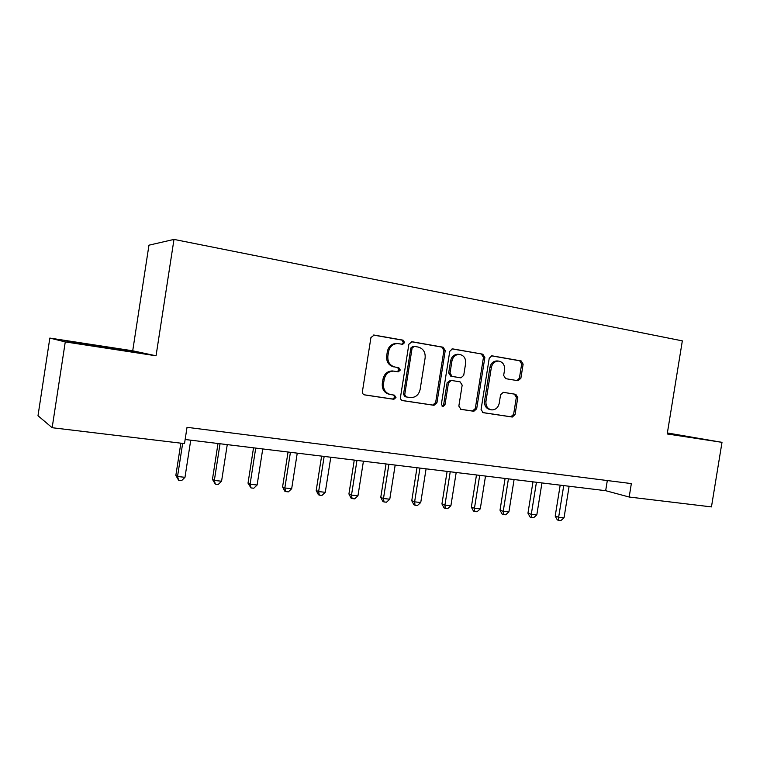 <?xml version="1.0" encoding="UTF-8"?>
<svg xmlns="http://www.w3.org/2000/svg" width="760" height="760" viewBox="0 0 760 760"><rect width="100%" height="100%" fill="white"/><g stroke="black" fill="none" stroke-linecap="round" stroke-linejoin="round"><path stroke-width="1.14" d="M404.662 342.57L403.104 340.166L374.158 335.074L370.927 337.582L362.425 391.523C362.311 393.357 363.08 394.497 364.724 394.924L393.87 399.294L395.979 397.499L394.411 395.143L390.697 394.582C385.529 393.214 383.125 389.604 383.505 383.762L384.209 379.306C385.481 374.015 388.597 371.288 393.575 371.117L398.278 371.82L400.311 370.044L398.753 367.669L395.048 367.061C389.88 365.626 387.486 361.988 387.866 356.126L388.569 351.671C389.785 346.522 392.806 343.815 397.632 343.548L402.686 344.327L404.662 342.57M401.822 344.195L403.408 342.466L401.859 340.072L373.359 335.055M364.192 394.791L392.654 399.048L394.753 397.262L393.585 395.019M397.166 371.649L399.076 369.873L397.527 367.507L395.048 367.061M517.997 380.722L520.866 378.318L523.136 364.163L521.16 360.933L491.881 355.803L489.231 358.245L481.07 409.45L483.113 412.67L512.316 417.041L515.061 414.589L517.797 397.508L515.822 394.326L503.291 392.322L500.574 394.772L499.215 403.313C498.17 407.635 495.691 409.83 491.777 409.906C487.597 409.013 485.659 406.134 485.953 401.251L491.331 367.593C492.309 363.423 494.675 361.247 498.427 361.066C502.797 361.865 504.839 364.791 504.554 369.854L503.661 375.43L505.675 378.66L517.997 380.722M667.213 433.96L722 442.339L711.455 506.901L629.175 497.021L631.351 483.588L187.026 427.32L184.509 443.612L52.155 427.719L65.265 341.905L156.047 355.794L173.993 239.409L682.337 340.869L667.213 433.96M445.236 350.559L443.099 347.206L412.015 341.734L408.88 344.213L400.482 397.271C400.368 399.085 401.099 400.197 402.705 400.624L434.026 405.308L436.943 402.781L445.236 350.559L443.906 350.445L441.778 347.092L411.245 341.724M452.798 348.906L482.809 354.188L484.861 357.485L476.681 408.794L473.851 411.284L460.93 409.345L458.84 406.096L462.175 385.13L460.085 381.843L451.269 380.427L448.457 382.926L444.97 404.88L442.938 406.647L441.351 404.339L449.758 351.348L452.39 348.868M173.993 239.409L148.96 245.176L132.715 350.797L49.837 338.077L65.265 341.905M49.837 338.077L38 415.729L52.155 427.719M722 442.339L667.375 432.962M185.145 439.498L605.672 490.694L629.175 497.021M607.316 480.548L605.672 490.694M156.047 355.794L132.715 350.797M107.673 348.08L136.486 352.269L129.761 350.806L66.937 341.183L107.673 348.08M667.27 433.637L692.692 437.447L667.337 433.181M95.817 346.056L95.912 345.41M129.684 351.281L129.761 350.806M397.214 343.51L396.397 343.444C391.58 343.71 388.559 346.408 387.353 351.538L388.569 351.671M393.822 366.899C388.664 365.465 386.279 361.836 386.65 355.993L387.353 351.538M393.167 371.032L392.35 370.947C387.391 371.108 384.275 373.834 383.002 379.107L384.209 379.306M390.108 394.469L389.481 394.354C384.322 392.986 381.928 389.386 382.299 383.553L383.002 379.107M402.183 400.482L432.734 405.061L435.641 402.534L443.906 350.445M414.295 346.37L412.101 348.108L404.748 394.601L406.296 396.948L410.704 397.594C415.701 397.508 418.845 394.801 420.128 389.471L425.134 357.884C425.534 352.117 423.206 348.507 418.152 347.044L414.295 346.37M413.031 346.256L410.846 347.994L412.101 348.108M406.173 396.929L405.051 396.71L403.503 394.373L410.846 347.994M452.058 348.897L482.809 354.188M460.436 409.212L472.483 411.017L475.304 408.538L483.464 357.342L481.412 354.065M450.537 380.323L447.127 382.726L443.65 404.633L444.97 404.88M442.139 406.353L443.65 404.633M465.633 363.356C465.918 358.188 463.78 355.195 459.23 354.397C455.363 354.587 452.931 356.801 451.934 361.019L450.024 373.094L452.133 376.409L460.949 377.844L463.724 375.364L465.633 363.356M458.536 354.331L457.872 354.264C454.014 354.464 451.592 356.668 450.604 360.876L451.934 361.019M459.496 377.644L450.803 376.228L448.685 372.923L450.604 360.876M497.639 360.981L497.002 360.924C493.259 361.104 490.903 363.28 489.915 367.431L491.331 367.593M490.666 409.697L490.371 409.64C486.2 408.756 484.262 405.878 484.566 401.014L489.915 367.431M482.628 412.537L510.872 416.774L513.617 414.323L516.344 397.29L514.368 394.108L503.243 392.322M517.028 380.56L519.413 378.138L521.673 364.012L519.697 360.791L491.464 355.822M180.842 443.175L175.845 475.437L177.536 476.51L184.984 477.308L190.732 440.173M182.656 443.394L177.536 476.51L178.657 480.301L175.845 475.437M184.984 477.308L181.63 480.615L178.657 480.301M218.016 443.498L212.448 479.36L214.339 480.443L221.568 481.213L227.259 444.628M220.039 443.745L214.339 480.443L215.346 484.167L212.448 479.36M221.568 481.213L218.234 484.471L215.346 484.167M253.526 447.82L248.016 483.17L250.087 484.262L257.117 485.013L262.751 448.941M255.73 448.087L250.087 484.262L250.99 487.92L248.016 483.17M257.117 485.013L253.792 488.224L250.99 487.92M288.04 452.029L282.587 486.875L284.838 487.977L291.678 488.708L297.245 453.14M290.424 452.314L284.838 487.977L285.637 491.578L284.734 491.131L282.587 486.875M291.678 488.708L288.363 491.862L285.637 491.578M321.613 456.114L316.217 490.485L318.63 491.587L325.28 492.3L330.79 457.226M324.159 456.418L318.63 491.587L319.323 495.131L318.354 494.675L316.217 490.485M325.28 492.3L321.974 495.406L319.323 495.131M109.373 348.327L100.197 346.892M85.842 344.603L117.629 349.524M354.264 460.085L348.925 493.99L351.5 495.102L357.96 495.795L363.423 461.206M356.962 460.417L351.5 495.102L352.099 498.579L351.063 498.132L348.925 493.99M357.96 495.795L354.683 498.854L352.099 498.579M386.051 463.961L380.76 497.401L383.477 498.522L389.776 499.197L395.171 465.063M388.892 464.303L383.477 498.522L383.99 501.942L382.897 501.495L380.76 497.401M389.776 499.197L386.498 502.208L383.99 501.942M416.983 467.723L411.758 500.726L414.618 501.847L420.745 502.502L426.084 468.834M419.966 468.084L414.618 501.847L415.036 505.219L413.887 504.764L411.758 500.726M420.745 502.502L417.487 505.476L415.036 505.219M447.117 471.39L441.94 503.965L444.933 505.086L450.898 505.723L456.19 472.492M450.233 471.77L444.933 505.086L445.265 508.402L444.068 507.946L441.94 503.965M450.898 505.723L447.649 508.658L445.265 508.402M476.482 474.962L471.352 507.119L474.458 508.24L480.272 508.867L485.516 476.064M479.712 475.361L474.458 508.24L474.724 511.508L473.48 511.053L471.352 507.119M480.272 508.867L477.042 511.756L474.724 511.508M512.107 416.518L512.031 417.002M505.086 478.448L500.014 510.188L503.234 511.318L508.906 511.926L514.092 479.541M508.431 478.857L503.234 511.318L503.424 514.539L502.132 514.083L500.014 510.188M508.906 511.926L505.694 514.776L503.424 514.539M532.978 481.849L527.953 513.19L531.288 514.311L536.817 514.909L541.947 482.942M536.436 482.267L531.288 514.311L531.411 517.484L530.072 517.028L527.953 513.19M536.817 514.909L533.615 517.721L531.411 517.484M560.186 485.155L555.199 516.106L558.638 517.237L564.034 517.817L569.116 486.248M563.73 485.592L558.638 517.237L558.695 520.362L557.317 519.906L555.199 516.106M564.034 517.817L560.851 520.591L558.695 520.362M401.859 340.072L403.104 340.166M397.527 367.507L398.753 367.669M386.65 355.993L387.866 356.126M382.299 383.553L383.505 383.762M392.54 399.038L393.756 399.276M373.625 335.036L374.158 335.074M435.641 402.534L436.943 402.781M432.582 405.042L433.884 405.289M441.778 347.092L443.099 347.206M403.503 394.373L404.748 394.601M483.464 357.342L484.861 357.485M475.304 408.538L476.681 408.794M472.34 410.998L473.717 411.264M450.158 380.256L451.497 380.456M447.127 382.726L448.457 382.926M448.685 372.923L450.024 373.094M450.803 376.228L452.133 376.409M459.373 377.634L460.721 377.815M484.566 401.014L485.953 401.251M514.368 394.108L515.822 394.326M516.344 397.29L517.797 397.508M513.617 414.323L515.061 414.589M510.748 416.755L512.192 417.031M519.697 360.791L521.16 360.933M521.673 364.012L523.136 364.163M519.413 378.138L520.866 378.318M396.397 343.444L397.632 343.548M392.35 370.947L393.575 371.117M392.654 399.048L393.87 399.294M432.734 405.061L434.026 405.308M412.794 346.237L414.067 346.341M472.483 411.017L473.851 411.284M449.939 380.237L451.269 380.427M457.872 354.264L459.23 354.397M497.002 360.924L498.427 361.066M510.872 416.774L512.316 417.041"/></g></svg>
